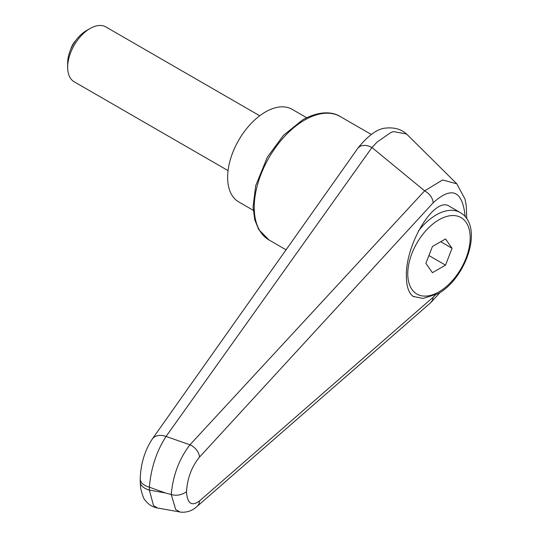 <?xml version="1.0" encoding="UTF-8"?>
<svg xmlns="http://www.w3.org/2000/svg" width="539" height="539" viewBox="0 0 539 539"><rect width="100%" height="100%" fill="white"/><g stroke="black" fill="none" stroke-linecap="round" stroke-linejoin="round"><path stroke-width="0.81" d="M140.228 478.733A15.833 9.143 0 0 0 140.228 478.901A15.833 9.143 0 0 0 141.184 482.028A15.833 9.143 0 0 0 149.37 487.189C150.974 468.148 156.539 451.237 166.066 436.455L371.95 147.511L377.031 142.134L390.943 132.432L393.49 131.604L406.312 133.915L407.754 135.181C402.276 129.515 394.919 127.157 385.681 128.087C377.543 128.7 368.373 135.262 358.179 147.774L360.719 145.948L365.105 145.348L368.508 145.988L371.95 147.511M152.166 439.184A15.833 10.861 35.4 0 1 152.301 438.995C144.695 450.745 140.672 464.045 140.228 478.901L140.228 481.805A15.833 9.143 0 0 0 141.184 484.932A15.833 9.143 0 0 0 149.37 490.092L149.37 487.189A26154.914 19354.655 38.9 0 1 165.257 492.922A26154.914 19354.655 38.9 0 1 149.37 490.092L153.48 505.474L157.428 507.994M413.757 296.8C408.946 293.775 406.48 286.93 406.372 276.271C405.382 243.648 434.858 195.738 449.411 206.309L460.225 212.555A48.099 27.772 -60 0 0 436.172 214.933A48.099 27.772 -60 0 0 418.426 230.948M371.998 147.545L424.631 190.846L189.957 444.796C179.191 458.81 172.952 475.385 171.247 494.526C176.334 496.021 181.407 495.112 186.487 491.79C187.336 478.282 191.675 466.72 199.497 457.112A11.878 7.863 -137.5 0 0 189.957 444.796A20024.638 5282.995 -156.3 0 0 166.066 436.455A15.833 10.861 35.4 0 0 152.301 438.995L358.179 147.774M466.774 218.787L466.248 205.487L465.029 199.14L456.802 183.799L442.573 179.972L424.665 190.867C429.792 193.885 432.635 197.86 433.181 202.785C451.864 185.867 462.529 190.503 465.184 216.685M435.29 295.19L433.181 297.191L432.615 299.974L430.755 302.655L197.011 506.465A11.878 8.806 49 0 1 196.769 506.673M433.181 297.191L199.497 500.953A11.878 8.806 49 0 1 197.018 506.471C192.066 510.965 186.379 512.825 179.959 512.05M199.497 500.953C191.675 506.68 187.336 503.621 186.487 491.79M165.257 492.922A3740.236 2159.402 180 0 0 171.247 494.526L175.667 509.483L179.932 511.989L157.368 507.981M253.222 210.291L238.696 201.903A53.442 30.858 -60 0 1 227.633 177.439A53.442 30.858 -60 0 1 250.958 123.66A53.442 30.858 -60 0 1 292.145 109.336L306.664 117.724M259.731 115.77L105.893 26.95A31.673 18.286 120 0 0 90.053 28.52L86.267 30.703A26.31 15.193 120 0 0 67.665 62.935L67.665 67.308A31.673 18.286 120 0 0 74.22 81.807L228.064 170.62M90.053 28.52A31.673 18.286 120 0 0 67.665 67.308M452.066 248.263L445.517 265.134L432.426 272.694L425.884 263.382L432.426 246.512L445.517 238.952L452.066 248.263L440.727 241.721M445.517 265.134L428.923 255.553M340.237 116.539C333.243 112.045 320.112 110.131 302.628 119.874L283.474 135.323L267.398 157.078L255.688 185.733L253.074 206.875L254.758 219.784L258.72 229.547L268.981 239.956A71.256 41.139 -60 0 1 254.226 207.34A71.256 41.139 -60 0 1 304.609 120.069A71.256 41.139 -60 0 1 340.237 116.539L371.277 134.46M199.497 457.112L433.181 202.785M438.975 219.784A44.137 25.481 -60 0 1 470.183 237.8A44.137 25.481 -60 0 1 438.975 291.862A44.137 25.481 -60 0 1 407.76 273.839A44.137 25.481 -60 0 1 438.975 219.784M268.981 239.956L286.128 249.86M456.661 183.664L407.774 135.195M140.228 481.805L140.679 488.3C142.464 495.584 143.974 499.559 145.2 500.226C148.205 504.376 152.281 506.977 157.422 508.034M440.053 292.515L430.816 302.608M413.103 296.389L423.034 298.444L438.153 293.674C465.959 278.434 484.298 226.407 460.225 212.555M75.871 40.378A21.156 21.156 0 0 0 70.838 49.089"/></g></svg>
